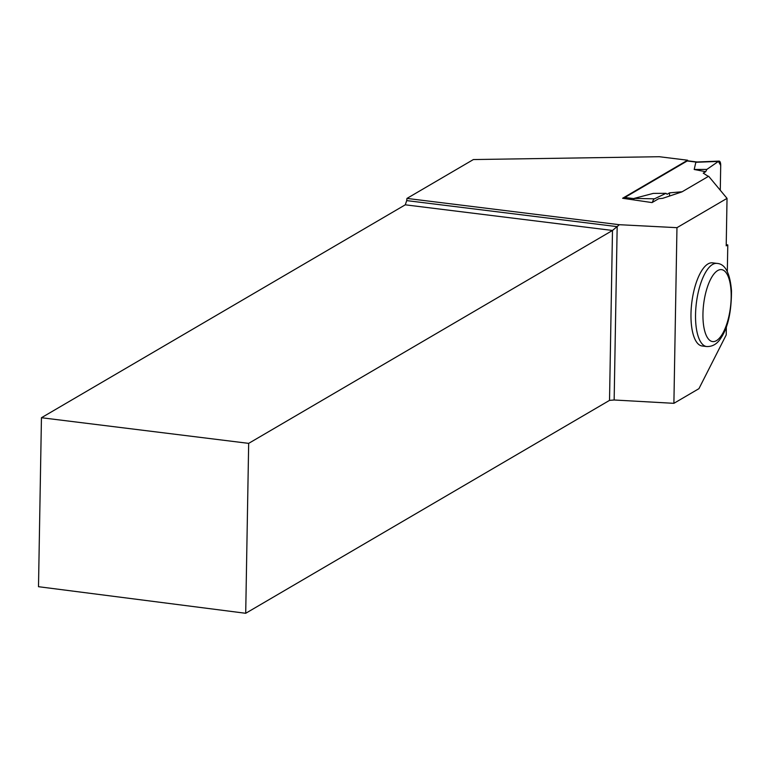 <?xml version="1.0" encoding="UTF-8"?>
<svg xmlns="http://www.w3.org/2000/svg" width="770" height="770" viewBox="0 0 770 770"><rect width="100%" height="100%" fill="white"/><g stroke="black" fill="none" stroke-linecap="round" stroke-linejoin="round"><path stroke-width="1.16" d="M697.091 161.979L687.803 160.834A5.65 2.108 97.1 0 0 687.196 160.978L624.797 197.495A5.65 2.108 97.1 0 0 623.931 198.429M633.691 199.642L634.134 198.41L653.335 193.385L666.002 193.318L654.471 198.824L634.134 198.41M682.153 191.759L669.544 192.856L667.109 194.281L666.002 193.318M708.362 176.417L703.241 173.135L705.686 171.71L694.193 169.477L695.849 162.287L697.331 162.008M669.544 192.856L669.486 196.052M705.686 171.71L706.85 169.41L718.42 161.402L695.849 162.287M706.85 169.41L694.193 169.477M703.241 173.135L705.686 171.71L706.85 169.41L718.42 161.402L720.71 165.444L720.277 190.238L720.71 165.444A5.65 2.108 97.1 0 0 719.074 161.123A5.65 2.108 97.1 0 0 718.42 161.402M652.421 202.366A5.65 2.108 -82.9 0 1 654.471 198.824M406.955 198.419L619.378 224.705L676.965 227.67L673.894 403.326L614.152 399.996L617.174 226.64L406.704 200.604L406.955 198.419L473.377 159.554L659.236 156.714L687.62 160.218L687.61 160.834M687.62 160.218L622.612 198.265L652.046 202.587L658.725 198.679L662.662 198.333L681.931 191.894L708.641 176.253L727.034 198.371L676.965 227.67M726.226 244.735L727.785 244.927L726.206 245.842L727.034 198.371M41.445 417.725L248.672 443.366L245.707 613.286L38.5 586.702L41.445 417.725L405.27 204.82L406.704 200.604M702.144 345.99A41.888 15.602 -82.9 0 1 691.807 302.504A41.888 15.602 -82.9 0 1 712.433 262.839L716.986 263.407A41.888 15.602 -82.9 0 0 712.548 264.466A41.888 15.602 -82.9 0 0 695.801 308.828A41.888 15.602 -82.9 0 0 706.706 346.548L702.144 345.99M727.785 244.927L727.313 271.858M726.351 326.836L726.216 334.921L698.939 388.667L673.894 403.326M614.152 399.996L609.522 400.381L612.487 230.461L248.672 443.366M245.707 613.286L609.522 400.381M619.378 224.705L612.487 230.461L405.27 204.82M687.196 160.978L696.138 162.085M624.797 197.495L633.729 198.602M717.659 270.578A36.238 13.494 97.1 0 0 704.531 330.292A36.238 13.494 97.1 0 0 728.959 315.998A36.238 13.494 97.1 0 0 717.659 270.578M719.074 161.123L696.831 161.989M706.706 346.548C712.51 346.721 717.207 343.94 720.797 338.222C727.881 327.905 731.442 312.1 731.5 290.791C730.018 272.975 725.176 263.85 716.986 263.407"/></g></svg>
